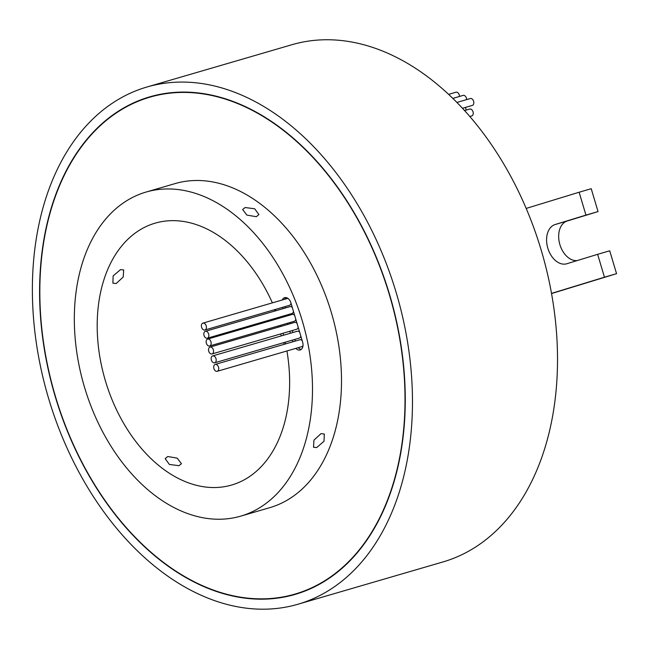 <?xml version="1.0" encoding="UTF-8"?>
<svg xmlns="http://www.w3.org/2000/svg" width="649" height="649" viewBox="0 0 649 649"><rect width="100%" height="100%" fill="white"/><g stroke="black" fill="none" stroke-linecap="round" stroke-linejoin="round"><path stroke-width="0.97" d="M296.374 593.681A258.846 174.54 -106.3 0 0 389.66 295.668A258.846 174.54 -106.3 0 0 149.935 97.147A258.846 174.54 -106.3 0 0 148.483 97.585A258.846 174.54 -106.3 0 0 55.189 395.598A258.846 174.54 -106.3 0 0 294.914 594.119A258.846 174.54 -106.3 0 0 296.374 593.681M148.386 97.253A259.186 174.768 -106.3 0 0 54.97 395.663A259.186 174.768 -106.3 0 0 295.011 594.443A259.186 174.768 -106.3 0 0 296.471 594.005A259.186 174.768 -106.3 0 0 389.887 295.603A259.186 174.768 -106.3 0 0 149.846 96.823A259.186 174.768 -106.3 0 0 148.386 97.253M155.938 95.216A259.186 174.768 -106.3 0 0 153.424 96.133M298.402 593.105A259.186 174.768 -106.3 0 0 301.006 592.521M455.923 92.239A3.578 2.418 73.7 0 1 455.947 92.231A3.578 2.418 73.7 0 1 459.476 96.45M452.872 98.38L463.118 95.387A3.578 2.418 73.7 0 1 463.118 95.387A3.578 2.418 73.7 0 1 466.647 99.605M465.325 107.45A3.578 2.418 73.7 0 1 466.071 110.135M470.274 98.551A3.578 2.418 73.7 0 1 470.298 98.543A3.578 2.418 73.7 0 1 473.608 101.293A3.578 2.418 73.7 0 1 472.318 105.414A3.578 2.418 73.7 0 1 472.302 105.422A3.578 2.418 73.7 0 1 472.277 105.422M464.611 110.557L469.714 109.073A3.578 2.418 73.7 0 1 469.714 109.073A3.578 2.418 73.7 0 1 473.032 111.815A3.578 2.418 73.7 0 1 471.742 115.936A3.578 2.418 73.7 0 1 471.726 115.944A3.578 2.418 73.7 0 1 471.701 115.952M217.237 371.301A3.578 2.418 -106.3 0 0 218.526 367.18A3.578 2.418 -106.3 0 0 215.208 364.43A3.578 2.418 -106.3 0 0 215.192 364.438A3.578 2.418 -106.3 0 0 213.902 368.559A3.578 2.418 -106.3 0 0 217.212 371.309A3.578 2.418 -106.3 0 0 217.237 371.301M301.809 346.631A3.578 2.418 -106.3 0 0 301.834 346.623A3.578 2.418 -106.3 0 0 301.85 346.623A3.578 2.418 -106.3 0 0 303.002 345.568M302.215 340.733A3.578 2.418 -106.3 0 0 299.83 339.752A3.578 2.418 -106.3 0 0 299.806 339.76M214.697 362.783A3.578 2.418 -106.3 0 0 215.987 358.662A3.578 2.418 -106.3 0 0 212.669 355.92A3.578 2.418 -106.3 0 0 212.653 355.92A3.578 2.418 -106.3 0 0 211.363 360.049A3.578 2.418 -106.3 0 0 214.681 362.791A3.578 2.418 -106.3 0 0 214.697 362.783L299.294 338.105A3.578 2.418 -106.3 0 0 300.787 335.939M299.676 332.215A3.578 2.418 -106.3 0 0 297.291 331.233A3.578 2.418 -106.3 0 0 297.266 331.241L212.669 355.92M212.061 353.948A3.578 2.418 -106.3 0 0 213.351 349.827A3.578 2.418 -106.3 0 0 210.041 347.085A3.578 2.418 -106.3 0 0 210.016 347.085A3.578 2.418 -106.3 0 0 208.727 351.206A3.578 2.418 -106.3 0 0 212.045 353.956A3.578 2.418 -106.3 0 0 212.061 353.948L296.658 329.27A3.578 2.418 -106.3 0 0 298.151 327.104M297.039 323.38A3.578 2.418 -106.3 0 0 294.654 322.399A3.578 2.418 -106.3 0 0 294.63 322.407L210.041 347.085M209.684 345.966A3.578 2.418 -106.3 0 0 210.974 341.845A3.578 2.418 -106.3 0 0 207.656 339.094A3.578 2.418 -106.3 0 0 207.639 339.103A3.578 2.418 -106.3 0 0 206.35 343.224A3.578 2.418 -106.3 0 0 209.659 345.974A3.578 2.418 -106.3 0 0 209.684 345.966L294.281 321.287A3.578 2.418 -106.3 0 0 295.774 319.113M294.662 315.398A3.578 2.418 -106.3 0 0 292.269 314.408A3.578 2.418 -106.3 0 0 292.253 314.416L207.656 339.094M207.364 338.194A3.578 2.418 -106.3 0 0 208.654 334.065A3.578 2.418 -106.3 0 0 205.335 331.323A3.578 2.418 -106.3 0 0 205.319 331.331A3.578 2.418 -106.3 0 0 204.029 335.452A3.578 2.418 -106.3 0 0 207.347 338.194A3.578 2.418 -106.3 0 0 207.364 338.194L291.961 313.516A3.578 2.418 -106.3 0 0 293.453 311.342M292.342 307.626A3.578 2.418 -106.3 0 0 289.957 306.636A3.578 2.418 -106.3 0 0 289.933 306.644L205.335 331.323M204.922 329.992A3.578 2.418 -106.3 0 0 206.212 325.871A3.578 2.418 -106.3 0 0 202.894 323.129A3.578 2.418 -106.3 0 0 202.877 323.129A3.578 2.418 -106.3 0 0 201.588 327.258A3.578 2.418 -106.3 0 0 204.906 330A3.578 2.418 -106.3 0 0 204.922 329.992M289.495 305.322A3.578 2.418 -106.3 0 0 289.519 305.314A3.578 2.418 -106.3 0 0 291.012 303.148M287.905 298.378A3.578 2.418 -106.3 0 0 287.515 298.443A3.578 2.418 -106.3 0 0 287.491 298.451L202.894 323.129M295.822 348.383A6.823 4.6 -106.3 0 0 300.13 349.989A6.823 4.6 -106.3 0 0 300.171 349.973A6.823 4.6 -106.3 0 0 302.621 342.096L290.93 302.88A6.823 4.6 -106.3 0 0 284.619 297.672A6.823 4.6 -106.3 0 0 282.258 299.976M316.688 447.567L313.508 447.242L313.954 440.136L321.02 433.629L324.305 434.043L324.013 441.271L316.688 447.567M178.954 465.69L169.397 464.457L165.179 458.656L167.734 456.515L177.169 458.137L181.46 463.719L178.954 465.69M116.171 283.556L112.877 283.142L113.153 275.898L120.503 269.627L123.675 269.943L123.213 277.034L116.171 283.556M256.347 216.701L246.904 215.111L242.621 209.513L245.127 207.526L254.676 208.791L258.902 214.576L256.347 216.701M272.377 302.856A136.412 91.98 -106.3 0 0 155.216 223.142A136.412 91.98 -106.3 0 0 154.446 223.37A136.412 91.98 -106.3 0 0 105.284 380.428A136.412 91.98 -106.3 0 0 231.62 485.046A136.412 91.98 -106.3 0 0 232.383 484.819A136.412 91.98 -106.3 0 0 286.931 350.971M274.551 309.687A136.412 91.98 -106.3 0 0 274.811 311.058M276.304 318.083A136.412 91.98 -106.3 0 0 276.523 319.008M278.291 325.952A136.412 91.98 -106.3 0 0 278.608 327.08M280.668 333.935A136.412 91.98 -106.3 0 0 281.301 335.898M283.67 342.664A136.412 91.98 -106.3 0 0 284.278 344.286M146.982 86.998L292.034 44.684A269.416 181.671 73.7 0 1 526.185 208.426A269.416 181.671 73.7 0 1 551.512 293.397A269.416 181.671 73.7 0 1 444.451 561.499A269.416 181.671 73.7 0 1 442.934 561.953L297.875 604.268A269.416 181.671 73.7 0 1 48.359 397.634A269.416 181.671 73.7 0 1 145.457 87.453A269.416 181.671 73.7 0 1 146.982 86.998A269.416 181.671 73.7 0 1 396.49 293.632A269.416 181.671 73.7 0 1 299.392 603.813A269.416 181.671 73.7 0 1 297.875 604.268M146.139 192.039L175.149 183.578A168.813 113.826 73.7 0 1 331.493 313.045A168.813 113.826 73.7 0 1 270.649 507.404A168.813 113.826 73.7 0 1 269.7 507.688L240.69 516.15A168.813 113.826 73.7 0 1 84.346 386.682A168.813 113.826 73.7 0 1 145.189 192.323A168.813 113.826 73.7 0 1 146.139 192.039A168.813 113.826 73.7 0 1 302.483 321.515A168.813 113.826 73.7 0 1 241.639 515.866A168.813 113.826 73.7 0 1 240.69 516.15M289.519 305.314A3.578 2.418 -106.3 0 0 289.535 305.314L204.906 330M285.901 297.575A6.823 4.6 -106.3 0 0 284.676 299.27M285.073 306.612L285.471 307.951M287.515 314.814L287.791 315.722M289.835 322.585L290.168 323.705M292.212 330.568L292.804 332.539M294.849 339.403L295.344 341.058M298.24 347.677A6.823 4.6 -106.3 0 0 301.266 349.389M282.656 307.318L283.053 308.648M285.098 315.511L285.373 316.428M287.418 323.291L287.75 324.411M289.795 331.274L290.387 333.245M292.431 340.108L292.926 341.763M285.592 343.905A136.412 91.98 -106.3 0 0 285.236 342.21M283.597 335.225A136.412 91.98 -106.3 0 0 283.078 333.237M281.122 326.342A136.412 91.98 -106.3 0 0 280.782 325.222M278.543 318.416A136.412 91.98 -106.3 0 0 278.226 317.515M275.711 310.79A136.412 91.98 -106.3 0 0 275.192 309.492M526.185 208.426L579.127 192.234L585.95 215.111L555.163 224.53A20.46 13.799 -106.3 0 0 547.788 248.08A20.46 13.799 -106.3 0 0 566.739 263.778A20.46 13.799 -106.3 0 0 566.853 263.745L597.64 254.327L604.462 277.204L551.512 293.397M579.127 192.234L591.223 188.705L598.037 211.582L567.25 221.001A20.46 13.799 -106.3 0 0 559.56 243.399A20.46 13.799 -106.3 0 0 577.237 260.565M597.64 254.327L609.727 250.798L616.55 273.675L551.545 293.559M598.037 211.582L585.95 215.111M616.55 273.675L604.462 277.204M567.25 221.001L555.163 224.53M158.543 94.64L149.935 97.147M455.947 92.231L448.662 94.356M470.298 98.543L456.945 102.437M215.208 364.43L299.83 339.752M217.212 371.309L301.834 346.623M471.726 115.944L469.852 116.487M472.302 105.422L462.51 108.269M303.521 591.612L294.914 594.119"/></g></svg>
